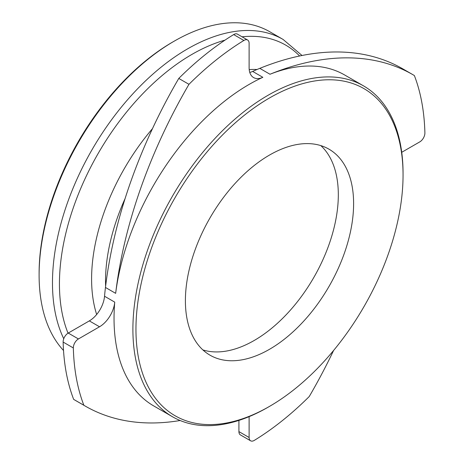 <?xml version="1.0" encoding="UTF-8"?>
<svg xmlns="http://www.w3.org/2000/svg" width="464" height="464" viewBox="0 0 464 464"><rect width="100%" height="100%" fill="white"/><g stroke="black" fill="none" stroke-linecap="round" stroke-linejoin="round"><path stroke-width="0.7" d="M202.878 349.92A118.946 68.672 120 0 0 313.687 277.687A118.946 68.672 120 0 0 320.839 145.615M185.397 300.742A118.946 68.672 -60 0 1 237.319 181.041A118.946 68.672 -60 0 1 328.976 149.17A118.946 68.672 -60 0 1 328.976 286.514A118.946 68.672 -60 0 1 210.035 355.192A118.946 68.672 -60 0 1 185.397 300.742M243.867 40.467A7.209 4.164 -60 0 1 247.619 40.02A7.209 4.164 -60 0 1 249.116 43.32L249.116 67.674A21.628 12.487 120 0 0 253.593 77.575A21.628 12.487 120 0 0 262.85 77.308A191.029 110.293 120 0 0 249.116 84.431A191.029 110.293 120 0 0 115.658 293.347A360.435 208.098 -60 0 1 188.97 84.315A248.698 143.591 -60 0 1 243.867 40.467L233.67 34.58A7.209 4.164 120 0 1 237.429 34.133L247.619 40.02M115.658 293.347L105.467 287.46A360.435 208.098 -60 0 1 178.773 78.433A248.698 143.591 -60 0 1 233.67 34.58M178.773 78.433L188.97 84.315M403.054 175.079A188.871 109.046 -60 0 1 269.509 406.389A188.871 109.046 -60 0 1 135.952 329.289A188.871 109.046 -60 0 1 269.503 97.968A188.871 109.046 -60 0 1 403.054 175.079L403.054 173.31A191.029 110.293 120 0 0 363.492 85.857L344.63 74.971A191.029 110.293 120 0 0 269.996 74.252L259.799 68.365A191.029 110.293 120 0 0 252.66 71.427A21.628 12.487 -60 0 1 249.771 72.419M259.799 68.365A360.435 208.098 -60 0 1 402.787 68.852L412.983 74.739A360.435 208.098 -60 0 1 414.369 75.551A248.698 143.591 -60 0 1 424.896 132.861A7.209 4.164 -60 0 1 419.798 141.868L401.731 152.296M249.116 437.5L238.919 431.613A7.209 4.164 120 0 0 240.416 434.913L250.606 440.8A7.209 4.164 -60 0 1 249.116 437.5L249.116 416.637M238.919 431.613L238.919 420.401M180.142 420.512A360.435 208.098 -60 0 1 85.248 406.081L75.052 400.194A360.435 208.098 -60 0 1 73.666 399.382A248.698 143.591 -60 0 1 63.139 342.072L73.335 347.954A7.209 4.164 -60 0 1 78.433 338.952L99.522 326.778A21.628 12.487 120 0 0 114.736 302.128A191.029 110.293 120 0 0 153.601 405.849L172.463 416.736A191.029 110.293 120 0 0 267.977 407.276L269.509 406.389M78.433 338.952L68.237 333.065A7.209 4.164 120 0 0 63.139 342.072M68.237 333.065L89.332 320.891L99.522 326.778M105.467 287.46A191.029 110.293 120 0 0 104.539 296.247A21.628 12.487 -60 0 1 89.332 320.891M333.587 350.482A360.435 208.098 -60 0 1 309.262 396.5A248.698 143.591 -60 0 1 254.365 440.353A7.209 4.164 -60 0 1 250.606 440.8M363.492 85.857A191.029 110.293 120 0 0 267.977 95.323A191.029 110.293 120 0 0 143.179 263.662A191.029 110.293 120 0 0 172.463 416.736M269.996 74.252A360.435 208.098 -60 0 1 412.983 74.739M85.248 406.081A360.435 208.098 -60 0 1 83.862 405.269A248.698 143.591 -60 0 1 73.335 347.954M73.666 399.382L83.862 405.269M172.654 42.056L174.18 41.174A191.029 110.293 -60 0 1 174.186 41.174L172.654 42.056A188.871 109.046 120 0 0 39.104 273.371L39.104 275.135A191.029 110.293 -60 0 1 174.18 41.174L174.186 41.174A191.029 110.293 -60 0 1 269.7 31.709L283.069 39.428A191.029 110.293 120 0 0 187.555 48.888A191.029 110.293 120 0 0 63.754 338.737M63.522 350.488A191.029 110.293 -60 0 1 39.104 275.135M262.85 77.308L252.66 71.427M114.736 302.128L104.539 296.247M152.476 128.638A158.589 91.565 120 0 0 96.657 314.499M257.01 69.507A158.589 91.565 120 0 0 249.209 69.594M105.618 286.201A151.386 87.4 -60 0 1 125.094 198.563M68.034 333.187A187.427 108.211 -60 0 1 191.968 54.381A187.427 108.211 -60 0 1 224.982 40.142M242.069 36.813A187.427 108.211 -60 0 1 299.611 55.993M302.041 55.494L283.069 39.428"/></g></svg>
